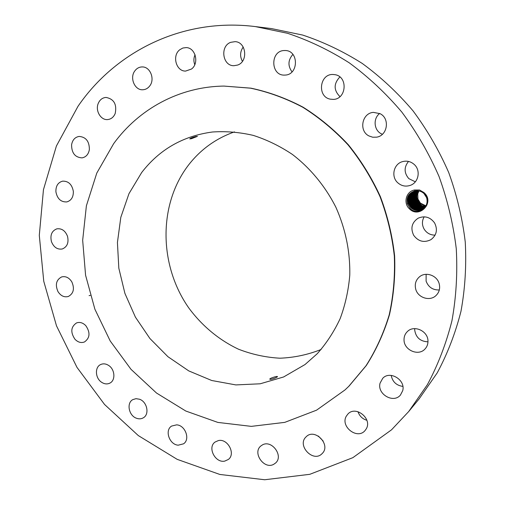 <?xml version="1.0" encoding="UTF-8"?>
<svg xmlns="http://www.w3.org/2000/svg" width="505" height="505" viewBox="0 0 505 505"><rect width="100%" height="100%" fill="white"/><g stroke="black" fill="none" stroke-linecap="round" stroke-linejoin="round"><path stroke-width="0.76" d="M408.715 411.524L419.068 398.963L437.204 372.905C447.481 353.784 455.403 333.243 460.983 311.282C465.092 288.734 466.519 265.649 465.256 242.034C462.428 218.394 456.924 195.246 448.743 172.596C439.11 150.522 427.198 129.93 413.002 110.816C397.681 92.794 380.776 77.013 362.287 63.466C343.141 51.352 323.263 41.883 302.659 35.06L271.57 28.602L255.416 26.601C182.507 17.416 115.411 51.693 78.016 106.277L56.396 146.021L43.455 189.672L39.295 235.349L43.758 281.291L56.497 325.832L76.987 367.387L104.535 404.454L138.294 435.569L177.167 459.342L219.845 474.454L264.689 479.75L309.78 474.321L352.875 457.663L391.514 429.831L408.715 411.524L427.432 384.602C438.031 364.812 446.205 343.52 451.95 320.732C456.179 297.319 457.618 273.325 456.274 248.757C453.294 224.157 447.544 200.062 439.022 176.466C428.991 153.476 416.6 132.02 401.854 112.11C385.94 93.343 368.397 76.912 349.233 62.816C329.393 50.21 308.826 40.368 287.522 33.286L255.416 26.601M414.542 189.994L415.009 190.947L414.157 191.161C408.482 193.358 406.216 197.575 407.365 203.799L409.984 208.243C416.941 216.007 430.759 208.085 427.18 197.607L423.91 192.525L419.535 189.981L414.542 189.994C406.146 191.313 402.965 203.079 409.385 208.786C419.201 219.094 435.032 202.492 424.307 192.885L423.91 192.525M74.961 339.253C77.947 342.302 81.116 343.204 84.48 341.961C89.997 337.971 90.445 332.549 85.818 325.681C82.908 322.727 79.809 321.805 76.526 322.929C70.839 326.842 70.315 332.284 74.961 339.253M344.984 389.942L349.088 386.041L366.302 365.525C376.168 350.053 383.895 333.111 389.475 314.703C393.698 295.671 395.409 276.058 394.62 255.865C392.353 235.627 387.594 215.862 380.347 196.559C371.749 177.823 361.081 160.552 348.343 144.752C334.607 130.031 319.526 117.52 303.114 107.205C286.19 98.298 268.805 91.954 250.966 88.167L223.974 86.084C179.067 86.664 138.673 109.213 113.663 143.654L96.79 173.076L86.393 205.775L82.669 240.292L85.579 275.231L94.896 309.23L110.223 341.008L130.997 369.319L156.493 393.016L185.802 411.032L217.838 422.414L251.32 426.372L284.769 422.369L316.566 410.167L344.984 389.942L348.759 386.338L365.992 365.803C375.865 350.319 383.598 333.363 389.185 314.937C393.408 295.892 395.118 276.26 394.323 256.048C392.057 235.791 387.297 216.001 380.038 196.679C371.434 177.924 360.759 160.634 348.002 144.815C334.253 130.082 319.166 117.558 302.735 107.23C285.792 98.317 268.395 91.967 250.543 88.173L223.974 86.084M108.745 365.506C105.955 363.695 103.247 363.379 100.628 364.553C94.637 367.135 95.218 378.176 101.524 382.222C104.402 384.116 107.193 384.412 109.882 383.112C115.702 380.41 115.014 369.483 108.745 365.506M139.494 399.228L136.003 398.672L132.815 399.619C126.282 402.965 128.794 415.684 136.457 418.241C138.995 419.169 141.312 419.005 143.407 417.755C149.745 414.27 147.1 401.683 139.494 399.228M176.636 424.85L171.58 426.081C164.441 430.348 169.427 444.703 178.202 445.183L183.549 443.819C190.467 439.382 185.303 425.21 176.636 424.85M218.349 440.581L215.035 442.064C207.195 447.455 215.288 463.3 224.775 461.103L228.399 459.43C235.968 453.831 227.648 438.258 218.349 440.581M262.385 444.937L260.832 445.991C252.178 452.745 264.096 469.808 273.697 464.329L275.579 463.009C283.892 455.996 271.709 439.375 262.385 444.937M306.074 436.875C296.643 445.359 313.144 462.946 321.982 453.73L322.209 453.503C331.33 444.854 314.811 427.716 306.182 436.768L306.074 436.875M346.367 416.088C339.972 426.403 357.275 440 365.008 430.595L366.207 428.934C372.614 418.79 355.804 405.18 347.926 414.012L346.367 416.088M380.057 383.175C376.932 394.051 393.401 403.773 400.433 395.068L402.706 390.681C405.831 379.987 389.929 370.247 382.733 378.308L380.057 383.175M404.032 339.922C403.931 350.142 418.475 356.511 425.021 348.974C427.047 346.79 428.032 344.151 427.969 341.052C428.076 331.059 414.188 324.646 407.478 331.469C405.111 333.723 403.962 336.545 404.032 339.922M415.76 289.308C417.976 297.735 429.66 301.536 435.828 295.715C439.274 292.42 440.379 288.374 439.142 283.564C436.976 275.408 425.993 271.532 419.737 276.607C415.785 279.909 414.46 284.138 415.76 289.308M413.702 235.343C418.392 241.567 424.149 242.993 430.973 239.635C436.661 235.185 437.867 229.623 434.584 222.932C430.216 217.049 424.743 215.465 418.184 218.173C411.802 222.49 410.312 228.216 413.702 235.343M397.669 182.684C401.456 186.036 405.717 186.913 410.464 185.303C418.632 182.494 420.917 170.393 414.308 164.542C410.849 161.467 406.923 160.495 402.523 161.632C393.679 163.866 390.801 176.573 397.669 182.684M368.985 135.959L372.709 137.221L376.635 137.164C387.556 135.7 390.15 118.429 380.069 113.675L373.422 112.375C361.915 113.051 358.626 130.991 368.985 135.959M330.314 99.157L333.249 99.39C346.417 99.34 348.261 76.779 335.168 74.708L333.117 74.481C319.476 73.686 316.944 96.891 330.314 99.157M285.224 75.068C298.594 74.721 298.947 50.866 285.508 50.525L283.867 50.538C270.099 51.188 270.636 75.567 284.328 75.1L285.224 75.068M237.672 65.05C248.365 61.528 246.276 41.972 235.122 41.65L230.69 42.332C219.789 46.151 222.516 65.978 233.865 65.719L237.672 65.05M191.445 69.059C199.412 63.46 195.58 47.672 186.212 47.596L182.879 48.019L179.862 49.673C171.807 55.518 176.087 71.432 185.6 71.079L191.445 69.059M149.783 85.888C155.149 79.165 150.237 66.698 142.309 66.931C139.292 66.944 136.798 68.263 134.841 70.889C129.45 77.795 134.684 90.326 142.719 89.764C145.554 89.65 147.908 88.356 149.783 85.888M115.184 113.537C117.034 104.377 113.991 99.005 106.05 97.427C102.414 97.705 99.794 99.75 98.191 103.55C95.155 110.728 100.83 120.354 107.66 119.571C111.113 119.193 113.619 117.179 115.184 113.537M89.366 149.568C89.391 141.413 85.995 137.032 79.178 136.426C74.999 137.126 72.468 139.923 71.584 144.815C71.622 153.097 75.106 157.446 82.05 157.876C86.052 157.087 88.495 154.322 89.366 149.568M73.339 191.357C72.013 184.432 68.459 181.03 62.664 181.143C58.006 182.406 55.752 185.954 55.904 191.774C57.28 198.806 60.916 202.183 66.811 201.918C71.306 200.573 73.478 197.057 73.339 191.357M67.512 236.296C65.278 230.709 61.73 228.222 56.869 228.841C51.794 230.823 49.982 235.077 51.434 241.592C53.713 247.273 57.33 249.735 62.285 248.978C67.197 246.926 68.939 242.697 67.512 236.296M71.817 281.859C69.071 277.624 65.688 275.976 61.66 276.923C56.238 279.783 55.007 284.675 57.968 291.587C60.77 295.917 64.23 297.546 68.339 296.479C73.597 293.55 74.759 288.677 71.817 281.859M318.371 436.067L323.187 441.073M357.995 411.701C359.497 416.088 362.457 418.948 366.876 420.293M391.205 375.404C392.486 381.799 396.374 385.466 402.864 386.407M414.712 328.622L414.681 329.967C415.849 337.517 420.28 341.468 427.969 341.816M426.132 274.316L426.106 281.171C428.461 287.238 432.867 290.167 439.325 289.958M424.168 216.809C421.852 220.906 421.864 225.053 424.213 229.251C426.807 233.177 430.437 235.134 435.102 235.128M408.501 161.436C403.905 167.243 404.013 172.975 408.829 178.637L415.331 181.813M379.697 113.48C372.955 118.404 373.858 130.126 381.218 133.756L382.38 134.298M339.884 76.956C333.565 83.678 333.59 90.237 339.972 96.644M292.894 54.42C287.976 60.057 287.692 65.877 292.029 71.868M243.195 47.034C240.033 51.649 239.774 56.415 242.425 61.332M195.044 54.748C193.617 58.018 193.529 61.339 194.766 64.703M90.3 295.406L89.095 295.633M417.319 199.336L417.957 199.14L417.761 193.888L418.923 190.934M417.761 193.888L417.938 199.046L420.438 203.143L425.885 205.813L420.425 203.149L417.957 199.14M415.009 190.947C418.386 190.36 421.359 191.212 423.941 193.51L426.624 197.663C427.962 202.928 426.397 206.892 421.927 209.556C417.875 211.292 414.169 210.667 410.817 207.681C414.176 210.667 417.881 211.286 421.934 209.55M141.659 172.552L128.958 193.686L120.809 217.346L117.425 242.52L118.826 268.199L124.905 293.386L135.403 317.127L149.916 338.514L167.931 356.7L188.794 370.916L211.734 380.505L235.867 384.917L260.182 383.794L283.602 376.976L305.007 364.553L317.197 353.759C326.375 343.438 334.026 331.741 340.136 318.661C345.25 304.951 348.456 290.501 349.769 275.313C350.268 251.932 345.654 229.283 335.932 207.353C325.289 186.269 310.278 168.096 292.307 154.372C279.877 146.078 266.861 139.746 253.251 135.384C239.515 132.203 225.899 131.079 212.39 132.007C183.031 135.959 159.454 149.474 141.659 172.552M234.459 131.881C216.14 138.37 200.996 149.215 189.015 164.409C158.078 204.039 158.797 265.068 188.662 307.772C201.823 325.668 218.892 339.941 238.474 349.195C251.888 354.409 265.693 357.414 279.884 358.203C294.08 357.654 307.823 354.75 321.117 349.479M269.815 379.16C270.011 380.095 277.775 377.317 277.441 376.597L277.434 376.572C277.264 375.884 269.462 378.327 269.809 379.129L269.809 379.129M191.546 138.679L197.43 136.356L195.637 136.584C192.254 137.486 190.29 138.263 189.741 138.919L191.546 138.679M408.248 203.427L410.83 207.681L408.267 203.521C407.005 198.011 408.804 193.939 413.671 191.307C408.848 193.914 407.036 197.954 408.248 203.427L408.936 203.218C407.687 197.941 409.347 193.945 413.904 191.231C409.391 193.92 407.724 197.884 408.917 203.124L411.493 207.366C414.706 210.25 418.291 210.926 422.249 209.386C418.285 210.932 414.693 210.257 411.48 207.372L408.936 203.218M417.313 199.323L419.813 203.439L417.332 199.424C416.442 196.344 416.865 193.497 418.607 190.877C416.896 193.465 416.461 196.281 417.313 199.323M425.677 206.16L419.806 203.439L425.683 206.16M416.057 199.904L416.707 199.702C415.779 196.458 416.284 193.491 418.216 190.821M416.707 199.702L419.182 203.736L416.688 199.608C415.798 196.401 416.309 193.472 418.222 190.821M422.559 209.209C418.695 210.56 415.23 209.84 412.149 207.056C415.217 209.846 418.689 210.566 422.552 209.209M425.462 206.482L422.079 205.693L419.194 203.73L422.073 205.693L425.462 206.488M408.917 203.13L409.599 202.922C408.375 197.84 409.909 193.914 414.214 191.143M409.599 202.922L412.137 207.056L409.58 202.821C408.394 197.613 410.041 193.667 414.529 190.978M416.057 199.898L418.569 204.026L419.788 205.049L422.634 206.419L425.242 206.798L422.123 206.261L419.781 205.049L418.557 204.033L416.076 199.993C415.116 196.578 415.703 193.503 417.824 190.783C415.729 193.472 415.142 196.514 416.057 199.898M422.855 209.026C419.099 210.2 415.748 209.442 412.793 206.747C415.754 209.436 419.106 210.194 422.862 209.019M409.58 202.833L410.262 202.619C409.05 197.714 410.483 193.857 414.555 191.048M410.262 202.619L412.793 206.747L410.243 202.524C409.088 197.651 410.527 193.825 414.561 191.048M414.151 200.769L414.807 200.567L417.3 204.626C419.396 206.621 421.883 207.536 424.762 207.378C421.89 207.53 419.402 206.614 417.307 204.62L414.788 200.472L415.438 200.277C414.447 196.71 415.11 193.535 417.446 190.757C415.148 193.491 414.472 196.634 415.419 200.182L417.938 204.323C419.92 206.217 422.281 207.138 425.008 207.094M415.438 200.277L417.932 204.329C419.914 206.223 422.275 207.145 425.002 207.094M414.908 190.966C411.095 193.775 409.763 197.531 410.9 202.227L413.456 206.438C416.278 209.026 419.51 209.821 423.152 208.817C419.503 209.827 416.272 209.032 413.45 206.444L410.918 202.322C409.732 197.594 411.057 193.806 414.902 190.966M414.788 200.472C413.797 196.773 414.561 193.529 417.073 190.745C414.529 193.56 413.778 196.836 414.807 200.567M423.436 208.615C419.908 209.455 416.789 208.628 414.1 206.135C416.802 208.622 419.914 209.449 423.442 208.609M410.9 202.234L411.575 202.025C410.407 197.468 411.638 193.756 415.249 190.896M411.575 202.025L414.1 206.135L411.556 201.931C410.439 197.405 411.676 193.724 415.255 190.896M414.144 200.756L416.675 204.923C418.885 207.012 421.498 207.921 424.516 207.65C421.492 207.927 418.879 207.018 416.663 204.923L414.163 200.857C413.109 196.963 413.948 193.592 416.694 190.751C413.986 193.56 413.128 196.899 414.144 200.756M423.72 208.388C420.305 209.076 417.313 208.224 414.744 205.832L412.225 201.729C411.089 197.341 412.213 193.712 415.609 190.839C412.25 193.68 411.114 197.278 412.206 201.634L414.756 205.825C417.332 208.218 420.318 209.07 423.72 208.388M413.5 201.047L416.038 205.219L413.519 201.148C412.433 197.089 413.368 193.63 416.328 190.77C413.406 193.598 412.459 197.026 413.5 201.047L414.163 200.857M423.992 208.155C420.709 208.691 417.843 207.814 415.394 205.522C417.837 207.82 420.703 208.698 423.992 208.155M424.257 207.909C421.107 208.306 418.367 207.41 416.038 205.219C418.361 207.416 421.101 208.312 424.257 207.909M412.856 201.343L415.394 205.522L412.875 201.438C411.758 197.215 412.793 193.667 415.969 190.802C412.825 193.636 411.79 197.152 412.856 201.343L413.519 201.148M427.161 197.55L426.624 197.663M407.365 203.805L408.267 203.521M410.243 202.53L410.918 202.322M411.556 201.937L412.225 201.729M412.213 201.647L412.875 201.438M415.426 200.195L416.076 199.993M416.688 199.62L417.332 199.424"/></g></svg>
